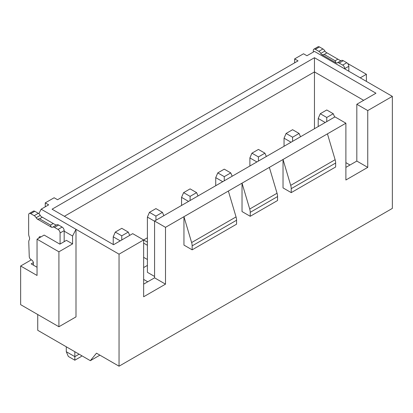 <?xml version="1.0" encoding="UTF-8"?>
<svg xmlns="http://www.w3.org/2000/svg" width="413" height="413" viewBox="0 0 413 413"><rect width="100%" height="100%" fill="white"/><g stroke="black" fill="none" stroke-linecap="round" stroke-linejoin="round"><path stroke-width="0.62" d="M294.645 62.843L294.645 58.894L303.524 53.767L306.942 55.74L314.458 51.403L392.35 96.374L392.35 208.405L119.042 366.202L96.492 353.182L90.344 360.678L37.733 330.302L37.733 314.52M294.645 58.894L298.057 60.866L57.546 199.727L54.129 197.755L45.249 202.881L48.662 204.853L41.15 209.195L119.042 254.165L143.641 239.963L132.707 233.65L113.575 244.697L52.079 209.195L314.458 57.712L375.954 93.214L356.822 104.262L367.751 110.576L392.35 96.374M165.505 284.149L165.505 227.341L345.887 123.198L334.953 116.884L154.57 221.027L154.57 277.835L165.505 284.149L143.641 296.771L143.641 239.963L147.395 237.795M154.57 277.835L143.641 284.149M345.887 167.379L356.822 161.07L356.822 104.262M236.566 220.232L236.566 224.187L192.153 249.829L183.95 245.095L183.95 216.691L191.632 242.555A9.664 5.581 60 0 1 192.153 245.869L236.566 220.232A9.664 5.581 -120 0 0 236.045 216.913L228.363 191.049M277.562 196.562L277.562 200.517L250.232 216.293L242.028 211.559L242.028 183.16L249.71 209.024A9.664 5.581 60 0 1 250.232 212.339L277.562 196.562A9.664 5.581 -120 0 0 277.04 193.243L269.359 167.379M335.64 163.032L335.64 166.986L291.227 192.628L283.029 187.894L283.029 159.49L290.706 185.354A9.664 5.581 60 0 1 291.227 188.674L335.64 163.032A9.664 5.581 -120 0 0 335.119 159.712L327.437 133.848M367.751 110.576L367.751 167.379L345.887 180.001L345.887 123.198M119.042 254.165L119.042 366.202M154.57 221.027L165.505 227.341M356.822 161.07L367.751 167.379M291.227 192.628L291.227 188.674M250.232 216.293L250.232 212.339M192.153 249.829L192.153 245.869M313.297 52.069L313.297 50.494A2.901 1.673 60 0 1 313.895 49.168A2.901 1.673 60 0 1 315.346 49.312L318.846 51.331A3.867 2.23 60 0 1 320.798 53.401A2.607 1.507 -120 0 0 322.109 54.795L335.908 62.761A2.607 1.507 -120 0 0 337.214 62.89A3.867 2.23 60 0 1 337.24 62.874A3.867 2.23 60 0 1 339.171 63.065L342.676 65.089A2.901 1.673 60 0 1 344.726 68.641L348.825 66.271L348.825 71.242M348.825 66.271A2.901 1.673 -120 0 0 346.775 62.724L343.27 60.701A3.867 2.23 -120 0 0 341.339 60.51A3.867 2.23 -120 0 0 341.324 60.52L337.256 62.869M341.298 60.53A2.607 1.507 60 0 1 340.007 60.396L326.962 52.859L324.045 54.562M326.962 52.859L326.213 52.425A2.607 1.507 60 0 1 324.897 51.031A3.867 2.23 -120 0 0 322.951 48.966L319.445 46.943A2.901 1.673 -120 0 0 317.995 46.798L313.895 49.168M360.234 77.83L366.388 74.283L347.669 63.473M366.388 74.283L366.388 81.382M335.908 62.761L335.16 60.752L324.226 54.439L322.109 54.795M335.16 60.752L337.891 59.173M58.914 251.801L72.58 243.907L66.431 240.361L59.87 244.145L44.155 235.074L37.046 239.173L58.914 251.801L58.914 326.75L20.65 304.66L20.65 266.003L31.378 259.808M45.249 206.825L45.249 202.881M29.246 213.511A2.901 1.673 60 0 1 30.696 213.65L34.795 211.286A2.901 1.673 -120 0 0 33.345 211.141L29.246 213.511A2.901 1.673 60 0 0 28.647 214.837L28.647 234.006A5.797 3.345 60 0 0 29.22 236.752A3.867 2.23 -120 0 1 29.602 238.585A3.867 2.23 -120 0 1 29.266 239.901A5.797 3.345 60 0 0 28.771 242.07L29.256 256.535A2.607 1.507 60 0 0 31.099 259.648L31.584 259.927A2.607 1.507 -120 0 1 33.365 262.534L33.427 265.172M37.046 267.263L31.171 263.871L33.427 262.57M20.65 266.003L37.046 275.466L37.046 239.173M30.696 213.65L34.196 215.674A3.867 2.23 60 0 1 36.148 217.739A2.607 1.507 -120 0 0 37.459 219.138L51.258 227.104A2.607 1.507 -120 0 0 52.565 227.233A2.607 1.507 -120 0 0 52.575 227.227A3.867 2.23 60 0 1 54.521 227.408L58.026 229.432A2.901 1.673 60 0 1 60.076 232.984L64.175 230.614L64.175 241.662M64.175 230.614A2.901 1.673 -120 0 0 62.126 227.062L58.62 225.044A3.867 2.23 -120 0 0 56.689 224.853A3.867 2.23 -120 0 0 56.674 224.858L52.59 227.217A3.867 2.23 60 0 1 52.59 227.217M56.648 224.873A2.607 1.507 60 0 1 55.357 224.734L42.312 217.202L39.307 218.957M42.312 217.202L41.558 216.768A2.607 1.507 60 0 1 40.247 215.374A3.867 2.23 -120 0 0 38.295 213.309L34.795 211.286M72.58 243.907L72.58 236.019L64.175 231.166M72.58 236.019L75.997 229.313L75.997 316.89L58.914 326.75M41.15 209.195L38.853 213.697M99.91 355.154L90.344 360.678M40.944 236.928A2.901 1.673 -120 0 0 39.493 236.783A2.901 1.673 -120 0 0 38.894 238.11M60.076 232.984L60.076 244.026M51.258 227.104L50.51 225.09L39.576 218.782L37.459 219.138M50.51 225.09L53.241 223.516M291.057 142.232L284.051 138.19L284.051 146.274M256.891 161.953L249.886 157.911L249.886 166M266.354 156.491L264.919 153.177L258.43 156.925L258.43 161.065M264.919 153.177L258.43 149.429L251.935 153.177L258.43 156.925M251.935 153.177L249.886 157.911M314.458 128.722L314.458 71.914L64.382 216.293M363.652 100.318L314.458 71.914L314.458 57.712M345.887 162.645L349.987 165.014M325.217 122.506L318.216 118.464L318.216 126.548M334.68 117.044L333.245 113.73L326.755 117.478L326.755 121.618M333.245 113.73L326.755 109.982L320.266 113.73L326.755 117.478M320.266 113.73L318.216 118.464M147.395 265.409L143.641 267.578M147.395 259.493L143.641 257.325M147.395 245.291L143.641 243.123M143.641 239.963L147.395 242.137M222.726 181.679L215.725 177.636L215.725 185.721M232.189 176.217L230.759 172.902L224.264 176.65L224.264 180.791M230.759 172.902L224.264 169.154L217.775 172.902L224.264 176.65M217.775 172.902L215.725 177.636M188.565 201.405L181.56 197.362L181.56 205.447M198.028 195.938L196.593 192.628L190.104 196.371L190.104 200.517M196.593 192.628L190.104 188.88L183.609 192.628L190.104 196.371M183.609 192.628L181.56 197.362M143.641 279.415L147.74 281.78M154.57 221.229L147.395 217.083L147.395 272.312L154.57 276.457M163.863 215.663L162.428 212.349L155.938 216.097L155.938 220.237M162.428 212.349L155.938 208.601L149.449 212.349L155.938 216.097M149.449 212.349L147.395 217.083M120.235 240.851L113.234 236.809L113.234 244.501M66.292 346.791L66.292 351.721L68.341 356.455L74.836 360.203L74.836 356.656L66.292 351.721M79.105 354.189L74.836 356.656L74.836 351.721M129.703 235.389L128.267 232.075L121.773 235.823L121.773 239.963M128.267 232.075L121.773 228.327L115.284 232.075L121.773 235.823M115.284 232.075L113.234 236.809M81.666 355.665L81.325 356.455L74.836 360.203M300.519 136.765L299.084 133.456L292.59 137.199L292.59 141.344M299.084 133.456L292.59 129.708L286.101 133.456L292.59 137.199M286.101 133.456L284.051 138.19M335.119 159.712L290.706 185.354M277.04 193.243L249.71 209.024M236.045 216.913L191.632 242.555M315.346 49.312L319.445 46.943M318.846 51.331L322.951 48.966M320.798 53.401L324.897 51.031M339.171 63.065L343.27 60.701M342.676 65.089L346.775 62.724M34.196 215.674L38.295 213.309M36.148 217.739L40.247 215.374M52.606 227.207L56.674 224.858M54.521 227.408L58.62 225.044M58.026 229.432L62.126 227.062M341.339 60.51L337.24 62.874"/></g></svg>
